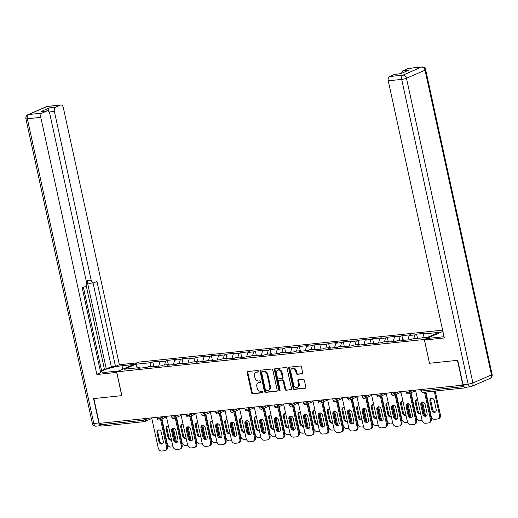 <?xml version="1.0" encoding="UTF-8"?>
<svg xmlns="http://www.w3.org/2000/svg" width="518" height="518" viewBox="0 0 518 518"><rect width="100%" height="100%" fill="white"/><g stroke="black" fill="none" stroke-linecap="round" stroke-linejoin="round"><path stroke-width="0.78" d="M258.482 371.205A0.803 0.641 -113.5 0 0 257.666 370.493L247.869 371.523A1.153 0.913 -113.5 0 0 247.19 372.733L251.554 392.748A1.153 0.913 -113.5 0 0 252.719 393.764L262.516 392.735A0.803 0.641 -113.5 0 0 262.179 391.174L260.91 391.31A3.684 2.92 -113.5 0 1 257.181 388.06L256.818 386.396A3.684 2.92 -113.5 0 1 258.301 382.705A3.684 2.92 -113.5 0 1 258.994 382.524L260.263 382.394A0.803 0.641 -113.5 0 0 259.919 380.834L258.657 380.97A3.684 2.92 -113.5 0 1 254.927 377.719L254.565 376.055A3.684 2.92 -113.5 0 1 256.047 372.364A3.684 2.92 -113.5 0 1 256.74 372.183L258.009 372.053A0.803 0.641 -113.5 0 0 258.482 371.205M302.007 373.847A1.153 0.913 -113.5 0 0 302.687 372.636L301.463 367.022A1.153 0.913 -113.5 0 0 300.298 366.006L289.413 367.152A1.153 0.913 -113.5 0 0 288.733 368.363L293.097 388.377A1.153 0.913 -113.5 0 0 294.263 389.394L305.147 388.247A1.153 0.913 -113.5 0 0 305.827 387.037L304.344 380.257A1.153 0.913 -113.5 0 0 303.185 379.241L298.523 379.733A1.153 0.913 -113.5 0 0 297.844 380.937L298.582 384.304A3.076 2.441 -113.5 0 1 297.338 387.386A3.076 2.441 -113.5 0 1 293.648 384.822L290.773 371.646A3.076 2.441 -113.5 0 1 292.016 368.563A3.076 2.441 -113.5 0 1 295.707 371.128L296.186 373.323A1.153 0.913 -113.5 0 0 297.351 374.339L302.415 373.672M429.467 363.273L457.465 360.327L462.872 385.133L99.262 423.387L93.855 398.582L121.853 395.635L116.667 371.846L424.281 339.484L429.467 363.273L424.495 340.041L428.367 338.358L441.705 336.953A13.19 1.949 -12.3 0 0 444.036 336.661M272.779 370.04A1.153 0.913 -113.5 0 0 271.613 369.03L260.735 370.169A1.153 0.913 -113.5 0 0 260.055 371.38L264.42 391.394A1.153 0.913 -113.5 0 0 265.585 392.411L276.463 391.265A1.153 0.913 -113.5 0 0 277.143 390.054L272.779 370.04M275.077 368.661L285.955 367.521A1.153 0.913 -113.5 0 1 287.121 368.531L291.485 388.545A1.153 0.913 -113.5 0 1 290.805 389.756L286.15 390.248A1.153 0.913 -113.5 0 1 284.984 389.232L283.216 381.112A1.153 0.913 -113.5 0 0 282.051 380.102L278.962 380.426A1.153 0.913 -113.5 0 0 278.283 381.636L280.121 390.086A0.803 0.641 -113.5 0 1 278.833 390.222L274.398 369.871A1.153 0.913 -113.5 0 1 275.077 368.661M442.89 331.403L424.281 339.484M442.618 330.147L139.167 362.076L116.667 371.846M417.508 338.371L416.589 334.149L414.879 334.893L413.765 338.766M416.589 334.149L425.511 333.21L423.808 333.955L439.076 332.349L427.661 337.302L412.393 338.908L410.69 339.653L401.761 340.591L403.47 339.847L397.733 340.449L396.03 341.194L387.101 342.133L388.811 341.388L383.08 341.997L381.371 342.735L372.448 343.674L374.151 342.935L368.421 343.538L366.718 344.276L357.789 345.215L359.498 344.476L353.762 345.079L352.059 345.817L343.13 346.756L344.839 346.018L339.109 346.62L337.399 347.358L328.477 348.297L330.18 347.559L324.449 348.161L322.746 348.905L313.817 349.844L315.527 349.1L309.79 349.702L308.087 350.446L299.158 351.385L300.867 350.641L295.137 351.249L293.428 351.987L284.505 352.926L286.208 352.188L280.478 352.79L278.775 353.529L269.846 354.467L271.555 353.729L265.818 354.331L264.115 355.07L255.193 356.008L256.896 355.27L251.165 355.872L249.456 356.611L240.533 357.55L242.236 356.811L236.506 357.414L234.803 358.158L225.874 359.097L227.583 358.352L221.853 358.955L220.144 359.699L211.221 360.638L212.924 359.893L207.194 360.496L205.484 361.24L196.562 362.179L198.264 361.435L192.534 362.043L190.831 362.781L181.902 363.72L183.612 362.982L177.881 363.584L176.172 364.322L167.249 365.261L168.952 364.523L163.222 365.125L161.512 365.863L152.59 366.802L154.293 366.064L148.562 366.666L146.859 367.404L137.93 368.35L139.64 367.605L124.372 369.211L135.787 364.258L151.055 362.645L149.935 366.524M153.678 366.129L152.758 361.907L151.055 362.645M152.758 361.907L161.687 360.968L159.978 361.706L165.708 361.104L164.594 364.983M168.337 364.588L167.418 360.366L165.708 361.104M167.418 360.366L176.34 359.427L174.637 360.165L180.368 359.563L179.247 363.435M182.996 363.047L182.071 358.825L180.368 359.563M182.071 358.825L191 357.886L189.297 358.624L195.027 358.022L193.907 361.894M197.649 361.499L196.73 357.284L195.027 358.022M196.73 357.284L205.659 356.345L203.95 357.083L209.68 356.481L208.566 360.353M212.309 359.958L211.389 355.736L209.68 356.481M211.389 355.736L220.312 354.798L218.609 355.542L224.339 354.94L223.219 358.812M226.968 358.417L226.042 354.195L224.339 354.94M226.042 354.195L234.971 353.257L233.262 354.001L238.999 353.399L237.879 357.271M241.621 356.876L240.702 352.654L238.999 353.399M240.702 352.654L249.631 351.716L247.921 352.46L253.652 351.851L252.538 355.73M256.281 355.335L255.361 351.113L253.652 351.851M255.361 351.113L264.284 350.174L262.581 350.913L268.311 350.31L267.191 354.189M270.94 353.794L270.014 349.572L268.311 350.31M270.014 349.572L278.943 348.633L277.234 349.372L282.97 348.769L281.85 352.641M285.593 352.253L284.673 348.031L282.97 348.769M284.673 348.031L293.602 347.092L291.893 347.831L297.623 347.228L296.51 351.1M300.252 350.705L299.333 346.49L297.623 347.228M299.333 346.49L308.255 345.545L306.552 346.289L312.283 345.687L311.163 349.559M314.905 349.164L313.986 344.943L312.283 345.687M313.986 344.943L322.915 344.004L321.205 344.748L326.942 344.146L325.822 348.018M329.565 347.623L328.645 343.402L326.942 344.146M328.645 343.402L337.574 342.463L335.865 343.207L341.595 342.599L340.481 346.477M344.224 346.082L343.305 341.861L341.595 342.599M343.305 341.861L352.227 340.922L350.524 341.66L356.255 341.058L355.134 344.936M358.877 344.541L357.957 340.32L356.255 341.058M357.957 340.32L366.886 339.381L365.177 340.119L370.914 339.517L369.794 343.389M373.536 343L372.617 338.778L370.914 339.517M372.617 338.778L381.539 337.84L379.836 338.578L385.567 337.976L384.453 341.848M388.196 341.453L387.276 337.237L385.567 337.976M387.276 337.237L396.199 336.299L394.496 337.037L400.226 336.435L399.106 340.307M402.849 339.912L401.929 335.69L400.226 336.435M401.929 335.69L410.858 334.751L409.149 335.496L414.879 334.893M404.008 340.352L403.47 339.847M409.149 335.496L407.867 339.95M389.348 341.893L388.811 341.388M394.496 337.037L393.207 341.491M374.689 343.44L374.151 342.935M379.836 338.578L378.554 343.033M360.036 344.982L359.498 344.476M365.177 340.119L363.895 344.574M345.376 346.523L344.839 346.018M350.524 341.66L349.236 346.115M330.717 348.064L330.18 347.559M335.865 343.207L334.583 347.656M316.064 349.605L315.527 349.1M321.205 344.748L319.923 349.197M301.405 351.146L300.867 350.641M306.552 346.289L305.264 350.744M286.745 352.693L286.208 352.188M291.893 347.831L290.611 352.285M272.092 354.234L271.555 353.729M277.234 349.372L275.952 353.826M257.433 355.775L256.896 355.27M262.581 350.913L261.292 355.367M242.774 357.316L242.236 356.811M247.921 352.46L246.639 356.908M228.121 358.857L227.583 358.352M233.262 354.001L231.98 358.45M213.461 360.399L212.924 359.893M218.609 355.542L217.32 359.997M198.802 361.94L198.264 361.435M203.95 357.083L202.667 361.538M184.149 363.487L183.612 362.982M189.297 358.624L188.008 363.079M169.49 365.028L168.952 364.523M174.637 360.165L173.349 364.62M154.83 366.569L154.293 366.064M159.978 361.706L158.696 366.161M100.317 423.277L100.641 424.773L143.201 420.299L142.877 418.803M101.994 426.049A1.761 1.042 -96 0 1 101.813 426.094A1.761 1.042 -96 0 1 100.641 424.773M140.177 368.11L139.64 367.605M135.787 364.258L137.238 367.858M464.406 387.011A1.761 1.042 84 0 0 465.423 387.84A1.761 1.042 84 0 0 465.604 387.794L467.184 387.108M423.808 333.955L422.688 337.827M258.404 371.795L257.394 371.898A3.684 2.92 -113.5 0 0 256.701 372.079L256.047 372.364M258.301 382.705L258.961 382.42A3.684 2.92 -113.5 0 1 259.647 382.239L260.658 382.135M248.031 371.51A1.153 0.913 -113.5 0 0 247.844 372.448L252.208 392.463A1.153 0.913 -113.5 0 0 253.373 393.479L262.911 392.476M260.897 370.156A1.153 0.913 -113.5 0 0 260.709 371.095L265.074 391.109A1.153 0.913 -113.5 0 0 266.239 392.126L276.962 390.999M262.089 371.62A0.803 0.641 -113.5 0 0 261.609 372.468L265.443 390.035A0.803 0.641 -113.5 0 0 266.258 390.747L267.592 390.604A3.684 2.92 -113.5 0 0 268.285 390.423A3.684 2.92 -113.5 0 0 269.768 386.739L267.152 374.728A3.684 2.92 -113.5 0 0 263.422 371.484L262.089 371.62L262.743 371.335A0.803 0.641 -113.5 0 0 262.458 371.458M268.285 390.423L268.939 390.138A3.684 2.92 -113.5 0 0 270.428 386.454L269.768 386.739M262.743 371.335L264.083 371.199A3.684 2.92 -113.5 0 1 267.806 374.443L270.428 386.454M291.297 389.491L286.15 390.248M279.208 380.316A1.153 0.913 -113.5 0 1 279.616 380.141L282.705 379.817A1.153 0.913 -113.5 0 1 283.87 380.827L285.638 388.947A1.153 0.913 -113.5 0 0 286.804 389.963M275.239 368.648A1.153 0.913 -113.5 0 0 275.052 369.587L279.487 389.937A0.803 0.641 -113.5 0 0 280.07 390.624M281.378 372.695A3.076 2.441 -113.5 0 0 277.687 370.13A3.076 2.441 -113.5 0 0 276.444 373.213L277.454 377.855A1.153 0.913 -113.5 0 0 278.619 378.865L281.708 378.541A1.153 0.913 -113.5 0 0 282.388 377.331L281.378 372.695L282.032 372.41A3.076 2.441 -113.5 0 0 278.341 369.846L277.687 370.13M282.368 378.257A1.153 0.913 -113.5 0 0 283.048 377.046L282.388 377.331M282.032 372.41L283.048 377.046M292.016 368.563L292.67 368.279A3.076 2.441 -113.5 0 1 296.361 370.843L296.84 373.038A1.153 0.913 -113.5 0 0 298.005 374.054L302.499 373.582M297.338 387.386L297.992 387.101A3.076 2.441 -113.5 0 0 299.236 384.019L298.582 384.304M298.685 379.713A1.153 0.913 -113.5 0 0 298.504 380.652L299.236 384.019M289.575 367.139A1.153 0.913 -113.5 0 0 289.394 368.078L293.758 388.092A1.153 0.913 -113.5 0 0 294.923 389.109L305.639 387.982M168.447 426.029A2.694 2.137 -113.5 0 0 167.191 426.094A2.694 2.137 -113.5 0 0 166.103 428.794L168.059 437.742A2.694 2.137 -113.5 0 0 171.29 439.989A2.694 2.137 -113.5 0 0 171.471 439.899M161.888 418.926L167.346 443.958A3.516 2.784 -113.5 0 0 170.908 447.06L173.012 446.84M172.656 429.072L175.349 441.446M176.431 442.094L173.433 428.367M167.644 425.964A2.694 2.137 -113.5 0 0 166.958 428.425L168.913 437.373A2.694 2.137 -113.5 0 0 171.445 439.756M162.574 443.706A2.694 2.137 66.5 0 1 159.79 441.33L157.841 432.381A2.694 2.137 66.5 0 1 158.527 429.927M161.435 419.12L167.444 446.665A3.516 2.784 66.5 0 1 166.025 450.187L165.171 450.563A3.516 2.784 -113.5 0 0 166.589 447.04L167.444 446.665M165.171 450.563A3.516 2.784 -113.5 0 1 164.51 450.731L161.784 451.023A3.516 2.784 -113.5 0 1 158.23 447.921L151.677 417.877M160.58 419.489L166.589 447.04M158.935 441.705L156.986 432.75A2.694 2.137 66.5 0 1 158.074 430.05A2.694 2.137 66.5 0 1 161.312 432.297L163.261 441.245A2.694 2.137 66.5 0 1 162.173 443.945A2.694 2.137 66.5 0 1 158.935 441.705L159.79 441.33M116.783 372.384L96.872 374.508L40.805 117.366L27.37 118.777L93.81 423.497L98.88 422.966L93.57 398.614L121.756 395.648L116.692 372.423M118.777 370.933L107.226 372.144A13.19 1.949 -12.3 0 1 101.722 371.749A13.19 1.949 -12.3 0 1 108.463 368.499A13.19 1.949 -12.3 0 1 121.983 365.734L133.534 364.523M137.406 362.84L119.373 364.737L115.501 366.42L96.976 281.455L93.894 282.796A3.516 2.085 84 0 1 93.518 282.893A3.516 2.085 84 0 1 91.187 280.251L54.384 111.467L49.158 112.017M101.534 370.506L111.37 366.854L115.501 366.42M100.473 371.587L101.657 371.069L83.404 287.354M119.373 364.737L63.306 107.589A3.516 2.085 84 0 0 60.969 104.947A3.516 2.085 84 0 0 60.6 105.05L47.164 106.462L28.594 114.523L42.029 113.112L47.015 110.943A3.516 2.085 84 0 1 47.391 110.846A3.516 2.085 84 0 1 49.728 113.487L86.525 282.278A3.516 2.085 84 0 1 85.302 286.532L82.22 287.866L100.738 372.83L96.872 374.508M60.6 105.05L55.614 107.213A3.516 2.085 84 0 0 54.384 111.467M48.239 111.046A3.516 2.085 -96 0 1 49.598 107.848L41.006 111.577A3.516 2.085 -96 0 1 41.375 111.48L47.391 110.846M42.029 113.112A3.516 2.085 84 0 0 40.805 117.366M98.88 422.966A3.516 2.085 84 0 0 100.991 425.615M106.319 369.049L87.05 280.685L91.187 280.251M104.435 369.243L86.202 285.612M111.37 366.854L93.072 282.945M93.518 282.893L89.387 283.333A3.516 2.085 -96 0 1 87.05 280.685M424.495 340.041L444.321 337.956L388.254 80.808A3.516 2.085 -96 0 1 389.478 76.554L394.463 74.391A3.516 2.085 -96 0 1 394.839 74.294L400.66 73.679M401.715 73.219A3.516 2.085 -96 0 1 403.062 70.655L408.048 68.493A3.516 2.085 -96 0 1 408.417 68.395L421.853 66.977A3.516 2.085 84 0 0 421.484 67.081L408.048 68.493M394.463 74.391L400.479 73.757L409.071 70.027L403.062 70.655M463.053 384.654L468.13 384.116A3.516 2.085 84 0 0 470.467 386.758L465.391 387.296A3.516 2.085 -96 0 1 463.053 384.654L457.744 360.295L429.558 363.26M183.107 424.488A2.694 2.137 -113.5 0 0 181.85 424.553A2.694 2.137 -113.5 0 0 180.763 427.253L182.712 436.201A2.694 2.137 -113.5 0 0 185.949 438.448A2.694 2.137 -113.5 0 0 186.13 438.357M176.547 417.378L182.006 442.417A3.516 2.784 -113.5 0 0 185.561 445.519L187.671 445.299M187.315 427.531L190.009 439.905M191.084 440.553L188.092 426.826M182.304 424.423A2.694 2.137 -113.5 0 0 181.617 426.877L183.566 435.832A2.694 2.137 -113.5 0 0 186.098 438.215M197.766 422.947A2.694 2.137 -113.5 0 0 196.51 423.005A2.694 2.137 -113.5 0 0 195.422 425.705L197.371 434.66A2.694 2.137 -113.5 0 0 200.608 436.901A2.694 2.137 -113.5 0 0 200.783 436.81M191.2 415.837L196.659 440.876A3.516 2.784 -113.5 0 0 200.22 443.978L202.324 443.751M201.968 425.99L204.668 438.357M205.743 439.011L202.752 425.284M196.963 422.882A2.694 2.137 -113.5 0 0 196.277 425.336L198.226 434.285A2.694 2.137 -113.5 0 0 200.757 436.674M212.419 421.406A2.694 2.137 -113.5 0 0 211.163 421.464A2.694 2.137 -113.5 0 0 210.075 424.164L212.03 433.113A2.694 2.137 -113.5 0 0 215.261 435.36A2.694 2.137 -113.5 0 0 215.443 435.269M205.86 414.296L211.318 439.329A3.516 2.784 -113.5 0 0 214.879 442.437L216.984 442.21M216.628 424.449L219.321 436.816M220.403 437.47L217.405 423.743M211.616 421.341A2.694 2.137 -113.5 0 0 210.93 423.795L212.885 432.744A2.694 2.137 -113.5 0 0 215.41 435.133M227.078 419.865A2.694 2.137 -113.5 0 0 225.822 419.923A2.694 2.137 -113.5 0 0 224.734 422.623L226.683 431.572A2.694 2.137 -113.5 0 0 229.921 433.819A2.694 2.137 -113.5 0 0 230.102 433.728M220.519 412.755L225.977 437.788A3.516 2.784 -113.5 0 0 229.532 440.889L231.643 440.669M231.287 422.908L233.981 435.275M235.055 435.929L232.064 422.202M226.275 419.8A2.694 2.137 -113.5 0 0 225.589 422.254L227.538 431.203A2.694 2.137 -113.5 0 0 230.07 433.592M241.738 418.324A2.694 2.137 -113.5 0 0 240.481 418.382A2.694 2.137 -113.5 0 0 239.394 421.082L241.343 430.031A2.694 2.137 -113.5 0 0 244.58 432.277A2.694 2.137 -113.5 0 0 244.755 432.187M235.172 411.214L240.63 436.247A3.516 2.784 -113.5 0 0 244.192 439.348L246.296 439.128M245.94 421.361L248.64 433.734M249.715 434.382L246.723 420.655M240.928 418.259A2.694 2.137 -113.5 0 0 240.242 420.713L242.197 429.662A2.694 2.137 -113.5 0 0 244.729 432.051M177.234 442.158A2.694 2.137 66.5 0 1 174.449 439.788L172.494 430.84A2.694 2.137 66.5 0 1 173.18 428.386M176.094 417.579L182.096 445.124A3.516 2.784 66.5 0 1 180.685 448.646L179.83 449.022A3.516 2.784 -113.5 0 0 181.248 445.499L182.096 445.124M179.83 449.022A3.516 2.784 -113.5 0 1 179.17 449.19L176.444 449.475A3.516 2.784 -113.5 0 1 172.882 446.374L166.336 416.336M175.239 417.948L181.248 445.499M173.595 440.158L171.646 431.209A2.694 2.137 66.5 0 1 172.734 428.509A2.694 2.137 66.5 0 1 175.965 430.756L177.92 439.704A2.694 2.137 66.5 0 1 176.832 442.404A2.694 2.137 66.5 0 1 173.595 440.158L174.449 439.788M191.887 440.617A2.694 2.137 66.5 0 1 189.102 438.247L187.153 429.299A2.694 2.137 66.5 0 1 187.84 426.845M190.747 416.038L196.756 443.583A3.516 2.784 66.5 0 1 195.338 447.105L194.483 447.474A3.516 2.784 -113.5 0 0 195.901 443.952L196.756 443.583M194.483 447.474A3.516 2.784 -113.5 0 1 193.829 447.649L191.103 447.934A3.516 2.784 -113.5 0 1 187.542 444.832L180.989 414.788M189.899 416.407L195.901 443.952M188.254 438.616L186.299 429.668A2.694 2.137 66.5 0 1 187.386 426.968A2.694 2.137 66.5 0 1 190.624 429.215L192.573 438.163A2.694 2.137 66.5 0 1 191.485 440.863A2.694 2.137 66.5 0 1 188.254 438.616L189.102 438.247M206.546 439.076A2.694 2.137 66.5 0 1 203.762 436.706L201.813 427.758A2.694 2.137 66.5 0 1 202.499 425.297M205.406 414.491L211.415 442.042A3.516 2.784 66.5 0 1 209.997 445.564L209.142 445.933A3.516 2.784 -113.5 0 0 210.561 442.411L211.415 442.042M209.142 445.933A3.516 2.784 -113.5 0 1 208.482 446.108L205.756 446.393A3.516 2.784 -113.5 0 1 202.201 443.291L195.649 413.247M204.552 414.866L210.561 442.411M202.907 437.075L200.958 428.127A2.694 2.137 66.5 0 1 202.046 425.427A2.694 2.137 66.5 0 1 205.283 427.674L207.232 436.622A2.694 2.137 66.5 0 1 206.145 439.322A2.694 2.137 66.5 0 1 202.907 437.075L203.762 436.706M221.205 437.535A2.694 2.137 66.5 0 1 218.421 435.165L216.466 426.217A2.694 2.137 66.5 0 1 217.152 423.756M220.066 412.95L226.068 440.501A3.516 2.784 66.5 0 1 224.65 444.023L223.802 444.392A3.516 2.784 -113.5 0 0 225.22 440.87L226.068 440.501M223.802 444.392A3.516 2.784 -113.5 0 1 223.141 444.567L220.415 444.852A3.516 2.784 -113.5 0 1 216.854 441.75L210.308 411.706M219.211 413.319L225.22 440.87M217.566 435.534L215.617 426.586A2.694 2.137 66.5 0 1 216.705 423.886A2.694 2.137 66.5 0 1 219.936 426.133L221.892 435.081A2.694 2.137 66.5 0 1 220.804 437.781A2.694 2.137 66.5 0 1 217.566 435.534L218.421 435.165M235.858 435.994A2.694 2.137 66.5 0 1 233.074 433.624L231.125 424.669A2.694 2.137 66.5 0 1 231.811 422.215M234.719 411.409L240.728 438.96A3.516 2.784 66.5 0 1 239.31 442.482L238.455 442.851A3.516 2.784 -113.5 0 0 239.873 439.329L240.728 438.96M238.455 442.851A3.516 2.784 -113.5 0 1 237.794 443.026L235.075 443.311A3.516 2.784 -113.5 0 1 231.514 440.209L224.961 410.165M233.871 411.778L239.873 439.329M232.226 433.993L230.27 425.045A2.694 2.137 66.5 0 1 231.358 422.345A2.694 2.137 66.5 0 1 234.596 424.585L236.545 433.54A2.694 2.137 66.5 0 1 235.457 436.24A2.694 2.137 66.5 0 1 232.226 433.993L233.074 433.624M256.391 416.783A2.694 2.137 -113.5 0 0 255.134 416.841A2.694 2.137 -113.5 0 0 254.047 419.541L256.002 428.49A2.694 2.137 -113.5 0 0 259.233 430.736A2.694 2.137 -113.5 0 0 259.414 430.646M249.831 409.673L255.29 434.706A3.516 2.784 -113.5 0 0 258.851 437.807L260.955 437.587M260.599 419.82L263.293 432.193M264.368 432.841L261.376 419.114M255.588 416.712A2.694 2.137 -113.5 0 0 254.901 419.172L256.85 428.121A2.694 2.137 -113.5 0 0 259.382 430.51M250.518 434.453A2.694 2.137 66.5 0 1 247.733 432.077L245.785 423.128A2.694 2.137 66.5 0 1 246.471 420.674M249.378 409.867L255.387 437.419A3.516 2.784 66.5 0 1 253.969 440.941L253.114 441.31A3.516 2.784 -113.5 0 0 254.532 437.788L255.387 437.419M253.114 441.31A3.516 2.784 -113.5 0 1 252.454 441.478L249.728 441.77A3.516 2.784 -113.5 0 1 246.173 438.668L239.62 408.624M248.523 410.237L254.532 437.788M246.879 432.452L244.93 423.497A2.694 2.137 66.5 0 1 246.018 420.797A2.694 2.137 66.5 0 1 249.255 423.044L251.204 431.993A2.694 2.137 66.5 0 1 250.116 434.693A2.694 2.137 66.5 0 1 246.879 432.452L247.733 432.077M271.05 415.235A2.694 2.137 -113.5 0 0 269.794 415.3A2.694 2.137 -113.5 0 0 268.706 418L270.655 426.949A2.694 2.137 -113.5 0 0 273.892 429.195A2.694 2.137 -113.5 0 0 274.074 429.105M264.491 408.126L269.949 433.165A3.516 2.784 -113.5 0 0 273.504 436.266L275.615 436.046M275.252 418.279L277.952 430.652M279.027 431.3L276.036 417.573M270.247 415.171A2.694 2.137 -113.5 0 0 269.561 417.625L271.51 426.579A2.694 2.137 -113.5 0 0 274.041 428.962M265.177 432.906A2.694 2.137 66.5 0 1 262.393 430.536L260.437 421.587A2.694 2.137 66.5 0 1 261.124 419.133M264.038 408.326L270.04 435.871A3.516 2.784 66.5 0 1 268.622 439.394L267.774 439.769A3.516 2.784 -113.5 0 0 269.192 436.247L270.04 435.871M267.774 439.769A3.516 2.784 -113.5 0 1 267.113 439.937L264.387 440.229A3.516 2.784 -113.5 0 1 260.826 437.121L254.28 407.083M263.183 408.696L269.192 436.247M261.538 430.905L259.589 421.956A2.694 2.137 66.5 0 1 260.677 419.256A2.694 2.137 66.5 0 1 263.908 421.503L265.863 430.452A2.694 2.137 66.5 0 1 264.776 433.152A2.694 2.137 66.5 0 1 261.538 430.905L262.393 430.536M285.703 413.694A2.694 2.137 -113.5 0 0 284.453 413.752A2.694 2.137 -113.5 0 0 283.365 416.459L285.314 425.407A2.694 2.137 -113.5 0 0 288.552 427.648A2.694 2.137 -113.5 0 0 288.727 427.557M279.144 406.585L284.602 431.623A3.516 2.784 -113.5 0 0 288.163 434.725L290.268 434.505M289.912 416.737L292.612 429.105M293.687 429.759L290.695 416.032M284.9 413.629A2.694 2.137 -113.5 0 0 284.214 416.084L286.169 425.032A2.694 2.137 -113.5 0 0 288.701 427.421M279.83 431.365A2.694 2.137 66.5 0 1 277.046 428.995L275.097 420.046A2.694 2.137 66.5 0 1 275.783 417.592M278.69 406.785L284.699 434.33A3.516 2.784 66.5 0 1 283.281 437.852L282.427 438.222A3.516 2.784 -113.5 0 0 283.845 434.699L284.699 434.33M282.427 438.222A3.516 2.784 -113.5 0 1 281.766 438.396L279.047 438.681A3.516 2.784 -113.5 0 1 275.485 435.58L268.933 405.542M277.842 407.154L283.845 434.699M276.198 429.364L274.242 420.415A2.694 2.137 66.5 0 1 275.33 417.715A2.694 2.137 66.5 0 1 278.567 419.962L280.516 428.91A2.694 2.137 66.5 0 1 279.429 431.611A2.694 2.137 66.5 0 1 276.198 429.364L277.046 428.995M300.362 412.153A2.694 2.137 -113.5 0 0 299.106 412.211A2.694 2.137 -113.5 0 0 298.018 414.912L299.974 423.86A2.694 2.137 -113.5 0 0 303.205 426.107A2.694 2.137 -113.5 0 0 303.386 426.016M293.803 405.044L299.262 430.082A3.516 2.784 -113.5 0 0 302.823 433.184L304.927 432.957M304.571 415.196L307.265 427.564M308.339 428.218L305.348 414.491M299.559 412.088A2.694 2.137 -113.5 0 0 298.873 414.542L300.822 423.491A2.694 2.137 -113.5 0 0 303.354 425.88M294.489 429.823A2.694 2.137 66.5 0 1 291.705 427.454L289.756 418.505A2.694 2.137 66.5 0 1 290.443 416.051M293.35 405.244L299.359 432.789A3.516 2.784 66.5 0 1 297.941 436.311L297.086 436.68A3.516 2.784 -113.5 0 0 298.504 433.158L299.359 432.789M297.086 436.68A3.516 2.784 -113.5 0 1 296.425 436.855L293.7 437.14A3.516 2.784 -113.5 0 1 290.145 434.039L283.592 403.995M292.495 405.613L298.504 433.158M290.851 427.823L288.902 418.874A2.694 2.137 66.5 0 1 289.989 416.174A2.694 2.137 66.5 0 1 293.22 418.421L295.176 427.369A2.694 2.137 66.5 0 1 294.088 430.07A2.694 2.137 66.5 0 1 290.851 427.823L291.705 427.454M315.022 410.612A2.694 2.137 -113.5 0 0 313.766 410.67A2.694 2.137 -113.5 0 0 312.678 413.37L314.627 422.319A2.694 2.137 -113.5 0 0 317.864 424.566A2.694 2.137 -113.5 0 0 318.046 424.475M308.463 403.503L313.921 428.535A3.516 2.784 -113.5 0 0 317.476 431.636L319.587 431.416M319.224 413.655L321.924 426.023M322.999 426.677L320.007 412.95M314.219 410.547A2.694 2.137 -113.5 0 0 313.532 413.001L315.481 421.95A2.694 2.137 -113.5 0 0 318.013 424.339M309.149 428.282A2.694 2.137 66.5 0 1 306.365 425.913L304.409 416.964A2.694 2.137 66.5 0 1 305.096 414.504M308.009 403.697L314.012 431.248A3.516 2.784 66.5 0 1 312.594 434.77L311.745 435.139A3.516 2.784 -113.5 0 0 313.163 431.617L314.012 431.248M311.745 435.139A3.516 2.784 -113.5 0 1 311.085 435.314L308.359 435.599A3.516 2.784 -113.5 0 1 304.798 432.498L298.251 402.454M307.155 404.072L313.163 431.617M305.51 426.282L303.561 417.333A2.694 2.137 66.5 0 1 304.649 414.633A2.694 2.137 66.5 0 1 307.88 416.88L309.829 425.828A2.694 2.137 66.5 0 1 308.747 428.528A2.694 2.137 66.5 0 1 305.51 426.282L306.365 425.913M329.675 409.071A2.694 2.137 -113.5 0 0 328.425 409.129A2.694 2.137 -113.5 0 0 327.337 411.829L329.286 420.778A2.694 2.137 -113.5 0 0 332.524 423.025A2.694 2.137 -113.5 0 0 332.698 422.934M323.115 401.962L328.574 426.994A3.516 2.784 -113.5 0 0 332.135 430.095L334.24 429.875M333.883 412.114L336.583 424.482M337.658 425.136L334.667 411.409M328.872 409.006A2.694 2.137 -113.5 0 0 328.185 411.46L330.141 420.409A2.694 2.137 -113.5 0 0 332.673 422.798M323.802 426.741A2.694 2.137 66.5 0 1 321.018 424.371L319.069 415.417A2.694 2.137 66.5 0 1 319.755 412.963M322.662 402.156L328.671 429.707A3.516 2.784 66.5 0 1 327.253 433.229L326.398 433.598A3.516 2.784 -113.5 0 0 327.816 430.076L328.671 429.707M326.398 433.598A3.516 2.784 -113.5 0 1 325.738 433.773L323.018 434.058A3.516 2.784 -113.5 0 1 319.457 430.957L312.904 400.913M321.814 402.525L327.816 430.076M320.169 424.741L318.214 415.792A2.694 2.137 66.5 0 1 319.302 413.092A2.694 2.137 66.5 0 1 322.539 415.332L324.488 424.287A2.694 2.137 66.5 0 1 323.4 426.987A2.694 2.137 66.5 0 1 320.169 424.741L321.018 424.371M344.334 407.53A2.694 2.137 -113.5 0 0 343.078 407.588A2.694 2.137 -113.5 0 0 341.99 410.288L343.946 419.237A2.694 2.137 -113.5 0 0 347.177 421.484A2.694 2.137 -113.5 0 0 347.358 421.393M337.775 400.42L343.233 425.453A3.516 2.784 -113.5 0 0 346.795 428.554L348.899 428.334M348.543 410.567L351.236 422.941M352.311 423.588L349.32 409.861M343.531 407.459A2.694 2.137 -113.5 0 0 342.845 409.919L344.794 418.868A2.694 2.137 -113.5 0 0 347.325 421.257M338.461 425.2A2.694 2.137 66.5 0 1 335.677 422.824L333.728 413.876A2.694 2.137 66.5 0 1 334.414 411.421M337.322 400.615L343.33 428.166A3.516 2.784 66.5 0 1 341.912 431.688L341.058 432.057A3.516 2.784 -113.5 0 0 342.476 428.535L343.33 428.166M341.058 432.057A3.516 2.784 -113.5 0 1 340.397 432.226L337.671 432.517A3.516 2.784 -113.5 0 1 334.116 429.416L327.564 399.372M336.467 400.984L342.476 428.535M334.822 423.2L332.873 414.251A2.694 2.137 66.5 0 1 333.961 411.545A2.694 2.137 66.5 0 1 337.192 413.791L339.148 422.74A2.694 2.137 66.5 0 1 338.06 425.44A2.694 2.137 66.5 0 1 334.822 423.2L335.677 422.824M358.993 405.982A2.694 2.137 -113.5 0 0 357.737 406.047A2.694 2.137 -113.5 0 0 356.649 408.747L358.598 417.696A2.694 2.137 -113.5 0 0 361.836 419.943A2.694 2.137 -113.5 0 0 362.017 419.852M352.434 398.879L357.893 423.912A3.516 2.784 -113.5 0 0 361.447 427.013L363.558 426.793M363.196 409.026L365.896 421.399M366.971 422.047L363.979 408.32M358.191 405.918A2.694 2.137 -113.5 0 0 357.504 408.378L359.453 417.327A2.694 2.137 -113.5 0 0 361.985 419.709M353.114 423.659A2.694 2.137 66.5 0 1 350.336 421.283L348.381 412.334A2.694 2.137 66.5 0 1 349.067 409.88M351.981 399.074L357.983 426.618A3.516 2.784 66.5 0 1 356.565 430.141L355.717 430.516A3.516 2.784 -113.5 0 0 357.135 426.994L357.983 426.618M355.717 430.516A3.516 2.784 -113.5 0 1 355.057 430.685L352.331 430.976A3.516 2.784 -113.5 0 1 348.769 427.874L342.223 397.83M351.126 399.443L357.135 426.994M349.482 421.652L347.533 412.704A2.694 2.137 66.5 0 1 348.614 410.003A2.694 2.137 66.5 0 1 351.851 412.25L353.8 421.199A2.694 2.137 66.5 0 1 352.719 423.899A2.694 2.137 66.5 0 1 349.482 421.652L350.336 421.283M373.646 404.441A2.694 2.137 -113.5 0 0 372.397 404.506A2.694 2.137 -113.5 0 0 371.309 407.206L373.258 416.155A2.694 2.137 -113.5 0 0 376.495 418.402A2.694 2.137 -113.5 0 0 376.67 418.311M367.087 397.332L372.546 422.371A3.516 2.784 -113.5 0 0 376.107 425.472L378.211 425.252M377.855 407.485L380.555 419.858M381.63 420.506L378.632 406.779M372.843 404.377A2.694 2.137 -113.5 0 0 372.157 406.831L374.113 415.786A2.694 2.137 -113.5 0 0 376.644 418.168M367.774 422.112A2.694 2.137 66.5 0 1 364.989 419.742L363.04 410.793A2.694 2.137 66.5 0 1 363.727 408.339M366.634 397.533L372.643 425.077A3.516 2.784 66.5 0 1 371.225 428.6L370.37 428.969A3.516 2.784 -113.5 0 0 371.788 425.453L372.643 425.077M370.37 428.969A3.516 2.784 -113.5 0 1 369.71 429.144L366.99 429.428A3.516 2.784 -113.5 0 1 363.429 426.327L356.876 396.289M365.786 397.902L371.788 425.453M364.141 420.111L362.186 411.162A2.694 2.137 66.5 0 1 363.273 408.462A2.694 2.137 66.5 0 1 366.511 410.709L368.46 419.658A2.694 2.137 66.5 0 1 367.372 422.358A2.694 2.137 66.5 0 1 364.141 420.111L364.989 419.742M388.306 402.9A2.694 2.137 -113.5 0 0 387.05 402.959A2.694 2.137 -113.5 0 0 385.962 405.659L387.917 414.614A2.694 2.137 -113.5 0 0 391.148 416.854A2.694 2.137 -113.5 0 0 391.33 416.763M381.747 395.791L387.205 420.83A3.516 2.784 -113.5 0 0 390.766 423.931L392.871 423.705M392.514 405.944L395.208 418.311M396.283 418.965L393.291 405.238M387.503 402.836A2.694 2.137 -113.5 0 0 386.816 405.29L388.765 414.238A2.694 2.137 -113.5 0 0 391.297 416.627M382.433 420.571A2.694 2.137 66.5 0 1 379.649 418.201L377.7 409.252A2.694 2.137 66.5 0 1 378.386 406.798M381.293 395.992L387.302 423.536A3.516 2.784 66.5 0 1 385.884 427.059L385.029 427.428A3.516 2.784 -113.5 0 0 386.447 423.905L387.302 423.536M385.029 427.428A3.516 2.784 -113.5 0 1 384.369 427.603L381.643 427.887A3.516 2.784 -113.5 0 1 378.082 424.786L371.535 394.742M380.439 396.361L386.447 423.905M378.794 418.57L376.845 409.621A2.694 2.137 66.5 0 1 377.933 406.921A2.694 2.137 66.5 0 1 381.164 409.168L383.119 418.117A2.694 2.137 66.5 0 1 382.031 420.817A2.694 2.137 66.5 0 1 378.794 418.57L379.649 418.201M402.965 401.359A2.694 2.137 -113.5 0 0 401.709 401.418A2.694 2.137 -113.5 0 0 400.621 404.118L402.57 413.066A2.694 2.137 -113.5 0 0 405.808 415.313A2.694 2.137 -113.5 0 0 405.989 415.222M396.399 394.25L401.858 419.282A3.516 2.784 -113.5 0 0 405.419 422.39L407.53 422.164M407.167 404.403L409.867 416.77M410.942 417.424L407.951 403.697M402.162 401.295A2.694 2.137 -113.5 0 0 401.476 403.749L403.425 412.697A2.694 2.137 -113.5 0 0 405.957 415.086M397.086 419.03A2.694 2.137 66.5 0 1 394.308 416.66L392.353 407.711A2.694 2.137 66.5 0 1 393.039 405.251M395.953 394.444L401.955 421.995A3.516 2.784 66.5 0 1 400.537 425.518L399.689 425.887A3.516 2.784 -113.5 0 0 401.107 422.364L401.955 421.995M399.689 425.887A3.516 2.784 -113.5 0 1 399.028 426.061L396.302 426.346A3.516 2.784 -113.5 0 1 392.741 423.245L386.188 393.201M395.098 394.82L401.107 422.364M393.453 417.029L391.504 408.08A2.694 2.137 66.5 0 1 392.586 405.38A2.694 2.137 66.5 0 1 395.823 407.627L397.772 416.576A2.694 2.137 66.5 0 1 396.691 419.276A2.694 2.137 66.5 0 1 393.453 417.029L394.308 416.66M417.618 399.818A2.694 2.137 -113.5 0 0 416.362 399.877A2.694 2.137 -113.5 0 0 415.281 402.577L417.23 411.525A2.694 2.137 -113.5 0 0 420.467 413.772A2.694 2.137 -113.5 0 0 420.642 413.681M411.059 392.709L416.517 417.741A3.516 2.784 -113.5 0 0 420.079 420.843L422.183 420.622M421.827 402.862L424.527 415.229M425.602 415.883L422.604 402.156M416.815 399.754A2.694 2.137 -113.5 0 0 416.129 402.208L418.084 411.156A2.694 2.137 -113.5 0 0 420.616 413.545M411.745 417.489A2.694 2.137 66.5 0 1 408.961 415.119L407.012 406.17A2.694 2.137 66.5 0 1 407.698 403.71M410.606 392.903L416.614 420.454A3.516 2.784 66.5 0 1 415.196 423.977L414.342 424.346A3.516 2.784 -113.5 0 0 415.76 420.823L416.614 420.454M414.342 424.346A3.516 2.784 -113.5 0 1 413.681 424.52L410.962 424.805A3.516 2.784 -113.5 0 1 407.401 421.704L400.848 391.66M409.757 393.272L415.76 420.823M408.113 415.488L406.157 406.539A2.694 2.137 66.5 0 1 407.245 403.839A2.694 2.137 66.5 0 1 410.483 406.086L412.432 415.035A2.694 2.137 66.5 0 1 411.344 417.735A2.694 2.137 66.5 0 1 408.113 415.488L408.961 415.119M429.934 401.036L431.889 409.984A2.694 2.137 -113.5 0 0 435.12 412.231A2.694 2.137 -113.5 0 0 436.208 409.531L434.259 400.582A2.694 2.137 -113.5 0 0 431.021 398.336A2.694 2.137 -113.5 0 0 429.934 401.036L430.788 400.667L432.737 409.615A2.694 2.137 -113.5 0 0 435.521 411.985M425.9 391.996L431.177 416.2A3.516 2.784 -113.5 0 0 434.738 419.302L437.457 419.017A3.516 2.784 -113.5 0 0 438.118 418.842A3.516 2.784 -113.5 0 0 439.536 415.319L440.391 414.95L435.172 391.025M434.259 391.122L439.536 415.319M431.475 398.206A2.694 2.137 -113.5 0 0 430.788 400.667M440.391 414.95A3.516 2.784 66.5 0 1 438.973 418.473L438.118 418.842M426.405 415.948A2.694 2.137 66.5 0 1 423.62 413.578L421.671 404.623A2.694 2.137 66.5 0 1 422.358 402.169M425.414 392.048L431.274 418.913A3.516 2.784 66.5 0 1 429.856 422.435L429.001 422.805A3.516 2.784 -113.5 0 0 430.419 419.282L431.274 418.913M429.001 422.805A3.516 2.784 -113.5 0 1 428.341 422.979L425.615 423.264A3.516 2.784 -113.5 0 1 422.053 420.163L415.507 390.119M424.501 392.145L430.419 419.282M422.766 413.947L420.817 404.998A2.694 2.137 66.5 0 1 421.905 402.298A2.694 2.137 66.5 0 1 425.136 404.539L427.091 413.487A2.694 2.137 66.5 0 1 426.003 416.194A2.694 2.137 66.5 0 1 422.766 413.947L423.62 413.578M151.806 418.479L144.891 421.484A1.761 1.392 -113.5 0 1 144.561 421.568A1.761 1.042 -96 0 1 144.373 421.62A1.761 1.042 -96 0 1 143.201 420.299L149.262 418.13M421.361 389.504L421.691 390.999L463.921 386.558M420.655 389.575L420.959 390.948L421.691 390.999A1.761 1.042 84 0 0 422.856 392.32A1.761 1.042 84 0 0 423.044 392.268M145.338 418.544L145.597 419.722A1.761 1.392 -113.5 0 1 144.891 421.484A1.761 1.761 0 0 1 144.373 421.62L101.813 426.094M159.997 417.003L160.256 418.181L157.129 418.699A1.761 1.761 0 0 0 159.544 419.943A1.761 1.392 -113.5 0 0 160.256 418.181L163.921 416.589M174.657 415.455L174.909 416.64L178.581 415.047M189.31 413.914L189.569 415.093L193.233 413.506M203.969 412.373L204.228 413.552L207.893 411.959M218.628 410.832L218.881 412.011L222.552 410.418M233.281 409.291L233.54 410.47L237.205 408.877M247.941 407.75L248.2 408.929L251.865 407.336M262.6 406.203L262.853 407.388L266.524 405.795M277.253 404.662L277.512 405.84L281.177 404.254M291.912 403.121L292.171 404.299L295.836 402.706M306.572 401.579L306.824 402.758L310.489 401.165M321.225 400.038L321.484 401.217L325.149 399.624M335.884 398.497L336.143 399.676L339.808 398.083M350.544 396.956L350.796 398.135L354.461 396.542M365.196 395.409L365.455 396.594L369.12 395.001M379.856 393.868L380.115 395.046L383.78 393.453M394.509 392.327L394.768 393.505L398.433 391.912M409.168 390.786L409.427 391.964L413.092 390.371M159.214 420.027A1.761 1.392 -113.5 0 0 159.544 419.943L166.466 416.938M172.52 417.21L171.782 417.158A1.761 1.761 0 0 0 174.203 418.402A1.761 1.392 -113.5 0 0 174.909 416.64L172.52 417.21M173.873 418.486A1.761 1.392 -113.5 0 0 174.203 418.402L181.125 415.391M187.173 415.669L186.441 415.617A1.761 1.761 0 0 0 188.863 416.854A1.761 1.392 -113.5 0 0 189.569 415.093L187.173 415.669M188.533 416.945A1.761 1.392 -113.5 0 0 188.863 416.854L195.778 413.85M201.832 414.128L201.101 414.076A1.761 1.761 0 0 0 203.516 415.313A1.761 1.392 -113.5 0 0 204.228 413.552L201.832 414.128M203.185 415.404A1.761 1.392 -113.5 0 0 203.516 415.313L210.438 412.309M216.492 412.587L215.753 412.535A1.761 1.761 0 0 0 218.175 413.772A1.761 1.392 -113.5 0 0 218.881 412.011L216.492 412.587M217.845 413.856A1.761 1.392 -113.5 0 0 218.175 413.772L225.097 410.768M231.145 411.046L230.413 410.994A1.761 1.761 0 0 0 232.835 412.231A1.761 1.392 -113.5 0 0 233.54 410.47L231.145 411.046M232.504 412.315A1.761 1.392 -113.5 0 0 232.835 412.231L239.75 409.226M245.804 409.505L245.072 409.453A1.761 1.761 0 0 0 247.487 410.69A1.761 1.392 -113.5 0 0 248.2 408.929L245.804 409.505M247.157 410.774A1.761 1.392 -113.5 0 0 247.487 410.69L254.409 407.685M260.463 407.964L259.725 407.906A1.761 1.761 0 0 0 262.147 409.149A1.761 1.392 -113.5 0 0 262.853 407.388L260.463 407.964M261.817 409.233A1.761 1.392 -113.5 0 0 262.147 409.149L269.069 406.138M275.116 406.416L274.385 406.365A1.761 1.761 0 0 0 276.8 407.601A1.761 1.392 -113.5 0 0 277.512 405.84L275.116 406.416M276.476 407.692A1.761 1.392 -113.5 0 0 276.8 407.601L283.722 404.597M289.776 404.875L289.044 404.823A1.761 1.761 0 0 0 291.459 406.06A1.761 1.392 -113.5 0 0 292.171 404.299L289.776 404.875M291.129 406.151A1.761 1.392 -113.5 0 0 291.459 406.06L298.381 403.056M304.435 403.334L303.697 403.282A1.761 1.761 0 0 0 306.119 404.519A1.761 1.392 -113.5 0 0 306.824 402.758L304.435 403.334M305.788 404.603A1.761 1.392 -113.5 0 0 306.119 404.519L313.034 401.515M319.088 401.793L318.356 401.741A1.761 1.761 0 0 0 320.771 402.978A1.761 1.392 -113.5 0 0 321.484 401.217L319.088 401.793M320.441 403.062A1.761 1.392 -113.5 0 0 320.771 402.978L327.693 399.974M333.747 400.252L333.016 400.2A1.761 1.761 0 0 0 335.431 401.437A1.761 1.392 -113.5 0 0 336.143 399.676L333.747 400.252M335.101 401.521A1.761 1.392 -113.5 0 0 335.431 401.437L342.353 398.433M348.407 398.711L347.669 398.653A1.761 1.761 0 0 0 350.09 399.896A1.761 1.392 -113.5 0 0 350.796 398.135L348.407 398.711M349.76 399.98A1.761 1.392 -113.5 0 0 350.09 399.896L357.006 396.892M363.06 397.164L362.328 397.112A1.761 1.761 0 0 0 364.743 398.355A1.761 1.392 -113.5 0 0 365.455 396.594L363.06 397.164M364.413 398.439A1.761 1.392 -113.5 0 0 364.743 398.355L371.665 395.344M377.719 395.623L376.987 395.571A1.761 1.761 0 0 0 379.403 396.807A1.761 1.392 -113.5 0 0 380.115 395.046L377.719 395.623M379.072 396.898A1.761 1.392 -113.5 0 0 379.403 396.807L386.324 393.803M392.379 394.081L391.64 394.03A1.761 1.761 0 0 0 394.062 395.266A1.761 1.392 -113.5 0 0 394.768 393.505L392.379 394.081M393.732 395.357A1.761 1.392 -113.5 0 0 394.062 395.266L400.977 392.262M407.031 392.54L406.3 392.489A1.761 1.761 0 0 0 408.715 393.725A1.761 1.392 -113.5 0 0 409.427 391.964L407.031 392.54M408.385 393.81A1.761 1.392 -113.5 0 0 408.715 393.725L415.637 390.721M257.394 371.898L256.74 372.183M259.647 382.239L258.994 382.524M253.373 393.479L252.719 393.764M252.208 392.463L251.554 392.748M247.844 372.448L247.19 372.733M276.871 391.09L276.463 391.265M266.239 392.126L265.585 392.411M265.074 391.109L264.42 391.394M260.709 371.095L260.055 371.38M267.806 374.443L267.152 374.728M264.083 371.199L263.422 371.484M291.213 389.581L290.805 389.756M285.638 388.947L284.984 389.232M283.87 380.827L283.216 381.112M282.705 379.817L282.051 380.102M279.616 380.141L278.962 380.426M279.487 389.937L278.833 390.222M275.052 369.587L274.398 369.871M298.005 374.054L297.351 374.339M296.84 373.038L296.186 373.323M296.361 370.843L295.707 371.128M298.504 380.652L297.844 380.937M305.549 388.073L305.147 388.247M294.923 389.109L294.263 389.394M293.758 388.092L293.097 388.377M289.394 368.078L288.733 368.363M166.958 428.425L166.103 428.794M168.913 437.373L168.059 437.742M156.986 432.75L157.841 432.381M47.015 110.943L41.006 111.577M49.598 107.848L55.614 107.213M122.74 369.211L121.983 365.734M47.164 106.462A3.516 2.085 -96 0 1 47.533 106.365A3.516 3.516 0 0 0 46.503 106.63A3.516 2.784 66.5 0 1 47.164 106.462M28.594 114.523A3.516 2.784 -113.5 0 0 27.933 114.698A3.516 3.516 0 0 0 25.9 118.674A3.516 0.518 167.7 0 0 27.37 118.777A3.516 2.085 -96 0 1 28.594 114.523M101.004 425.634L96.147 426.146A3.516 2.085 -96 0 1 93.81 423.497A3.516 0.518 167.7 0 1 92.34 423.394L25.9 118.674M470.467 386.758A3.516 3.516 0 0 0 471.497 386.486A3.516 2.784 66.5 0 0 472.915 382.97A3.516 0.518 167.7 0 1 468.13 384.116L401.69 79.396A3.516 0.518 167.7 0 0 406.475 78.244L472.915 382.97L491.485 374.902L425.045 70.183L406.475 78.244A3.516 2.784 -113.5 0 0 402.913 75.142L421.484 67.081A3.516 2.784 66.5 0 1 425.045 70.183A3.516 0.518 167.7 0 0 425.66 69.729A3.516 3.516 0 0 0 421.853 66.977M389.478 76.554L402.913 75.142A3.516 2.085 84 0 0 401.69 79.396L388.254 80.808M492.1 374.449A3.516 0.518 167.7 0 1 491.485 374.902A3.516 2.784 -113.5 0 1 490.067 378.425A3.516 3.516 0 0 0 492.1 374.449L425.66 69.729M181.617 426.877L180.763 427.253M183.566 435.832L182.712 436.201M196.277 425.336L195.422 425.705M198.226 434.285L197.371 434.66M210.93 423.795L210.075 424.164M212.885 432.744L212.03 433.113M225.589 422.254L224.734 422.623M227.538 431.203L226.683 431.572M240.242 420.713L239.394 421.082M242.197 429.662L241.343 430.031M171.646 431.209L172.494 430.84M186.299 429.668L187.153 429.299M200.958 428.127L201.813 427.758M215.617 426.586L216.466 426.217M230.27 425.045L231.125 424.669M254.901 419.172L254.047 419.541M256.85 428.121L256.002 428.49M244.93 423.497L245.785 423.128M269.561 417.625L268.706 418M271.51 426.579L270.655 426.949M259.589 421.956L260.437 421.587M284.214 416.084L283.365 416.459M286.169 425.032L285.314 425.407M274.242 420.415L275.097 420.046M298.873 414.542L298.018 414.912M300.822 423.491L299.974 423.86M288.902 418.874L289.756 418.505M313.532 413.001L312.678 413.37M315.481 421.95L314.627 422.319M303.561 417.333L304.409 416.964M328.185 411.46L327.337 411.829M330.141 420.409L329.286 420.778M318.214 415.792L319.069 415.417M342.845 409.919L341.99 410.288M344.794 418.868L343.946 419.237M332.873 414.251L333.728 413.876M357.504 408.378L356.649 408.747M359.453 417.327L358.598 417.696M347.533 412.704L348.381 412.334M372.157 406.831L371.309 407.206M374.113 415.786L373.258 416.155M362.186 411.162L363.04 410.793M386.816 405.29L385.962 405.659M388.765 414.238L387.917 414.614M376.845 409.621L377.7 409.252M401.476 403.749L400.621 404.118M403.425 412.697L402.57 413.066M391.504 408.08L392.353 407.711M416.129 402.208L415.281 402.577M418.084 411.156L417.23 411.525M406.157 406.539L407.012 406.17M432.737 409.615L431.889 409.984M420.817 404.998L421.671 404.623M420.959 390.948A1.761 1.761 0 0 0 422.856 392.32L465.423 387.84M156.831 417.333L157.129 418.699M171.484 415.792L171.782 417.158M186.143 414.251L186.441 415.617M200.803 412.71L201.101 414.076M215.456 411.162L215.753 412.535M230.115 409.621L230.413 410.994M244.774 408.08L245.072 409.453M259.427 406.539L259.725 407.906M274.087 404.998L274.385 406.365M288.746 403.457L289.044 404.823M303.399 401.91L303.697 403.282M318.058 400.369L318.356 401.741M332.718 398.828L333.016 400.2M347.371 397.287L347.669 398.653M362.03 395.746L362.328 397.112M376.683 394.204L376.987 395.571M391.343 392.663L391.64 394.03M406.002 391.116L406.3 392.489M262.594 371.374L261.94 371.659M279.403 380.199L278.742 380.484M282.582 378.198L281.928 378.483M60.969 104.947L47.533 106.365M46.503 106.63L27.933 114.698M92.34 423.394A3.516 3.516 0 0 0 96.147 426.146M471.497 386.486L490.067 378.425"/></g></svg>
